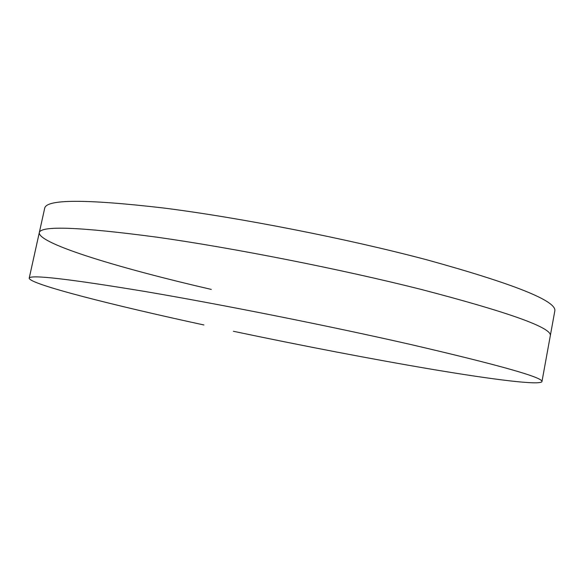 <?xml version="1.0" encoding="UTF-8"?>
<svg xmlns="http://www.w3.org/2000/svg" width="584" height="584" viewBox="0 0 584 584"><rect width="100%" height="100%" fill="white"/><g stroke="black" fill="none" stroke-linecap="round" stroke-linejoin="round"><path stroke-width="0.88" d="M211.298 289.416C121.647 268.757 38.405 243.922 39.281 232.688C40.603 225.439 79.825 226.942 156.943 237.184C233.593 248.01 341.297 269.268 421.239 289.438C509.263 312.418 552.281 327.85 550.311 335.734L554.8 311.046C557.136 301.132 514.511 284.058 426.926 259.836C347.356 238.71 239.878 217.62 163.155 207.955C85.921 199.034 46.435 199.115 44.698 208.196L39.281 232.688C40.603 225.439 79.825 226.942 156.943 237.184C233.593 248.01 341.297 269.268 421.239 289.438C509.263 312.418 552.281 327.85 550.311 335.734L541.959 381.593C540.061 385.52 493.276 379.585 433.978 369.65C373.804 359.525 301.599 345.648 233.381 331.274M203.911 324.967C113.785 305.447 29.499 284.24 29.2 278.203C29.755 274.378 68.481 278.831 145.387 291.555C221.891 304.549 330.026 326.113 410.654 344.494C499.488 365.153 543.259 377.519 541.959 381.593M29.2 278.203L39.281 232.688"/></g></svg>
